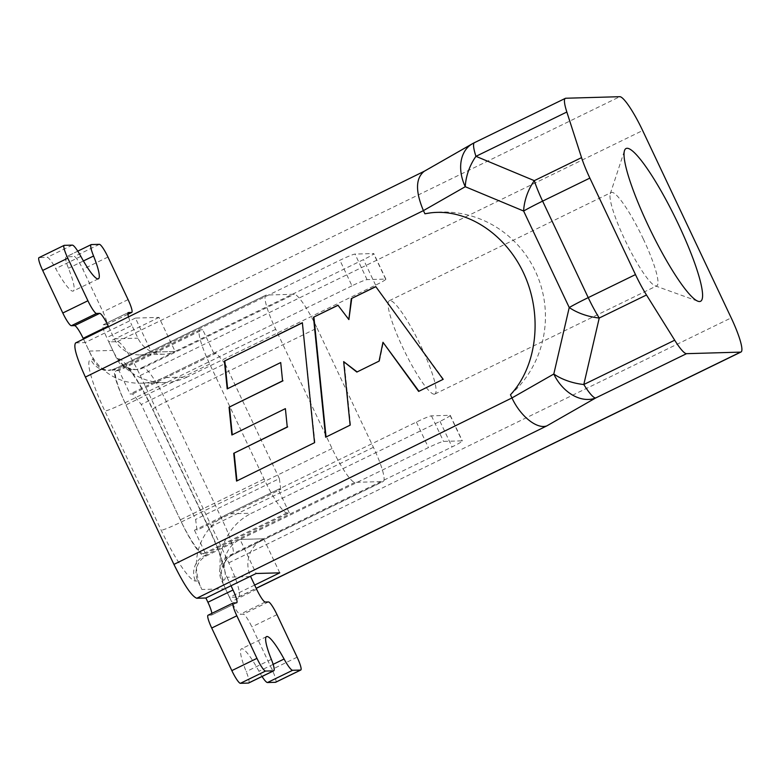 <?xml version="1.0" encoding="UTF-8"?>
<svg xmlns="http://www.w3.org/2000/svg" width="780" height="780" viewBox="0 0 780 780"><rect width="100%" height="100%" fill="white"/><g stroke="black" fill="none" stroke-linecap="round" stroke-linejoin="round"><path stroke-width="0.58" stroke-dasharray="3.9 2.92" d="M279.767 572.832L263.669 538.765L240.035 539.448L206.544 555.779A18.886 18.583 88.4 0 0 197.847 580.973L201.874 589.485A56.657 55.741 -91.6 0 1 227.965 513.903L416.374 422.048A14.167 1.034 -25.3 0 1 431.467 415.847L450.031 415.321A14.167 1.034 -25.3 0 1 450.274 415.389A14.167 1.034 -25.3 0 1 439.998 421.366L251.589 513.23L227.965 513.903M75.592 342.937L85.157 342.576L93.2 359.599A18.886 18.583 88.4 0 0 110.497 370.315L108.127 370.383A18.886 18.583 88.4 0 1 90.841 359.668L93.2 359.599M116.834 358.917L118.687 358.868A18.886 18.583 -91.6 0 0 135.974 369.584L134.121 369.632A18.886 18.583 -91.6 0 1 116.834 358.917L108.781 341.894L117.39 341.65A37.772 6.172 -116 0 1 140.244 375.511L228.784 562.828A37.772 6.172 -116 0 1 238.582 596.973A37.772 6.172 -116 0 1 238.134 597.08L229.525 597.324L221.471 580.291A18.886 18.583 -91.6 0 1 230.168 555.097L263.669 538.765A28.324 27.875 -91.6 0 0 250.477 576.264M108.566 326.703L114.299 338.842A28.324 27.875 88.4 0 0 151.495 352.131L175.12 351.458L363.529 259.594A14.167 1.034 154.7 0 0 373.805 253.617A14.167 1.034 154.7 0 0 373.561 253.549L354.998 254.075A14.167 1.034 154.7 0 0 339.904 260.276L151.495 352.131L175.12 351.458L159.022 317.401L135.398 318.074L151.495 352.131L118.004 368.462A18.886 18.583 88.4 0 1 110.497 370.315M134.121 369.632A18.886 18.583 -91.6 0 0 141.628 367.79L143.481 367.731A37.772 6.172 -116 0 1 166.335 401.593L222.68 520.796A37.772 6.172 -116 0 1 232.479 554.941A37.772 6.172 -116 0 1 232.03 555.048L230.168 555.097M254.641 585.078L229.525 597.324M135.398 318.074L85.157 342.576M159.022 317.401L108.781 341.894M430.96 212.813A103.867 101.166 83 0 1 431.506 212.745A103.867 101.166 83 0 1 536.65 274.121A103.867 101.166 83 0 1 510.471 394.768M317.06 328.107L373.406 447.31A37.772 6.172 -116 0 1 383.204 481.455A37.772 6.172 -116 0 1 382.756 481.562L354.91 482.362A37.772 6.172 -116 0 1 332.056 448.5L275.71 329.296A37.772 6.172 -116 0 1 265.912 295.152A37.772 6.172 -116 0 1 266.36 295.045L294.206 294.245A37.772 6.172 -116 0 1 317.06 328.107L166.335 401.593A18.886 1.375 -25.3 0 0 152.636 409.568C144.973 393.637 137.904 381.235 131.44 372.362L126.994 367.048C126.653 367.76 129.646 368.608 135.974 369.584A18.886 18.583 -91.6 0 0 143.481 367.731L294.206 294.245M140.234 354.91L163.858 354.227A28.324 27.875 88.4 0 0 175.12 351.458L141.628 367.79M424.193 171.298L76.05 342.829M474.454 142.662A37.772 6.172 -116 0 1 474.903 142.555A37.772 27.514 60.3 0 0 472.261 143.822M643.276 238.914A51.938 8.482 -116 0 1 656.75 285.86A51.938 8.482 -116 0 1 656.126 286.006A51.938 8.482 -116 0 1 655.171 285.831A51.938 8.482 -116 0 1 626.369 242.902A51.938 8.482 -116 0 1 610.282 193.762A51.938 8.482 -116 0 1 611.227 192.494A51.938 8.482 -116 0 1 643.276 238.914M434.226 394.192A51.938 8.482 -116 0 1 403.63 349.362A51.938 8.482 -116 0 1 389.327 300.69A51.938 8.482 -116 0 1 419.718 343.648A51.938 8.482 -116 0 1 434.85 394.046A51.938 8.482 -116 0 1 434.226 394.192M249.824 576.586L226.99 577.239A28.324 27.875 -91.6 0 1 240.035 539.448L428.444 447.593A14.167 1.034 -25.3 0 1 443.537 441.392L462.101 440.856A14.167 1.034 -25.3 0 1 462.345 440.934A14.167 1.034 -25.3 0 1 452.069 446.911L263.669 538.765L240.035 539.448L256.142 573.505M236.954 480.88L314.525 442.679M314.944 442.63L302.367 322.715M227.624 388.84L281.141 362.485M232.303 434.938L285.811 408.584M418.977 391.248L443.098 379.363M443.527 379.314L375.755 286.572M349.284 319.517L337.945 305.194M326.069 437.151L350.113 425.159M350.532 425.11L344.097 361.569M357.26 372.021L379.07 361.12M379.499 361.062L383.399 342.215M128.076 312.692L103.262 324.792L106.47 324.704A14.167 2.311 64 0 0 106.645 324.656A14.167 2.311 64 0 0 102.97 311.854L82.846 269.285A14.167 2.311 64 0 0 74.276 256.581L66.271 256.815A18.886 3.081 64 0 0 66.046 256.864A18.886 3.081 64 0 0 68.455 268.261A37.772 6.172 -116 0 1 73.271 291.037A37.772 6.172 -116 0 1 55.721 268.622A18.886 3.081 64 0 0 47.171 257.361L39.166 257.595A14.167 2.311 64 0 0 39 257.634M351.975 285.821L163.566 377.676L187.2 376.994L375.599 285.139A14.167 1.034 154.7 0 0 385.876 279.162A14.167 1.034 154.7 0 0 385.632 279.084L367.068 279.62A14.167 1.034 154.7 0 0 351.975 285.821L339.904 260.276M83.489 339.046L89.183 351.088A56.657 55.741 -91.6 0 0 141.043 383.224A56.657 55.741 -91.6 0 0 163.566 377.676M187.2 376.994A56.657 55.741 88.4 0 1 164.678 382.541A56.657 55.741 88.4 0 1 112.808 350.405L106.772 337.633A14.167 2.311 64 0 1 103.096 324.831L128.213 312.585M163.858 354.227A28.324 27.875 88.4 0 1 137.924 338.159L131.888 325.387L106.772 337.633M128.515 316.875A14.167 2.311 64 0 0 131.888 325.387M275.681 682.256A14.167 2.311 64 0 0 272.005 669.454L251.881 626.886A14.167 2.311 64 0 0 243.311 614.192L240.103 614.279A14.167 2.311 64 0 1 231.533 601.575L225.498 588.812A56.657 55.741 88.4 0 1 251.589 513.23M226.99 577.239L231.016 585.751M236.535 602.852L211.419 615.098L208.211 615.196A14.167 2.311 64 0 0 208.036 615.235M248.635 683.026A18.886 3.081 64 0 0 246.226 671.639A37.772 6.172 -116 0 1 241.4 648.853A37.772 6.172 -116 0 1 258.96 671.268A18.886 3.081 64 0 0 262.031 676.494M211.419 615.098A14.167 2.311 64 0 0 211.585 615.059A14.167 2.311 64 0 0 211.877 613.363M119.008 370.588L116.639 370.656A37.772 6.172 64 0 0 116.191 370.763A37.772 6.172 64 0 0 125.989 404.908L180.326 519.85A37.772 6.172 64 0 0 203.171 553.722L205.54 553.654L194.474 530.234L196.999 530.166L195.624 519.412L141.287 404.469L132.61 393.929L130.075 394.007L119.008 370.588L202.742 329.764L200.382 329.833A37.772 6.172 64 0 0 199.924 329.94A37.772 6.172 64 0 0 209.732 364.084L264.059 479.027A37.772 6.172 64 0 0 286.913 512.889L289.273 512.821L205.54 553.654M289.273 512.821L278.206 489.411L194.474 530.234M278.206 489.411L280.741 489.333L196.999 530.166M280.741 489.333L279.357 478.589L195.624 519.412M279.357 478.589L225.03 363.646L141.287 404.469M225.03 363.646L216.343 353.106L132.61 393.929M216.343 353.106L213.808 353.184L130.075 394.007M213.808 353.184L202.742 329.764M197.847 580.973L195.487 581.042A56.657 9.253 -116 0 1 161.207 530.244L104.861 411.04A56.657 9.253 -116 0 1 90.841 359.668M118.687 358.868A56.657 9.253 -116 0 1 152.958 409.666L209.313 528.859A56.657 9.253 -116 0 1 223.333 580.242L221.471 580.291M206.544 555.779L204.184 555.847A18.886 18.583 -91.6 0 0 195.487 581.042M223.333 580.242A18.886 18.583 88.4 0 1 232.03 555.048L382.756 481.562M266.36 295.045L115.635 368.531L118.004 368.462M115.635 368.531A18.886 18.583 88.4 0 1 108.127 370.383L115.186 368.638A37.772 6.172 -116 0 1 115.635 368.531M238.134 597.08L256.162 588.286M565.802 98.241L474.903 142.555L426.094 170.45M117.39 341.65L619.808 96.691M228.784 562.828L731.201 317.869M140.244 375.511L642.652 130.553M373.406 447.31L222.68 520.796A18.886 1.375 -25.3 0 0 208.982 528.772L152.636 409.568A18.886 1.375 -25.3 0 0 152.958 409.666M354.91 482.362L204.184 555.847A37.772 6.172 -116 0 1 181.33 521.986L124.985 402.782A37.772 6.172 -116 0 1 115.186 368.638L265.912 295.152M332.056 448.5L181.33 521.986A18.886 1.375 -25.3 0 1 161.207 530.244M275.71 329.296L124.985 402.782A18.886 1.375 -25.3 0 1 104.861 411.04M209.313 528.859A18.886 1.375 -25.3 0 1 208.982 528.772C216.352 544.742 220.925 556.803 222.709 564.954L223.226 568.054C222.729 568.503 223.909 559.104 232.479 554.941L383.204 481.455M64.291 245.349L39.166 257.595M72.296 245.115L47.171 257.361M375.599 285.139L363.529 259.594M127.92 314.243L106.47 324.704M128.086 299.608L102.97 311.854M107.962 257.039L82.846 269.285M99.391 244.335L74.276 256.581M91.387 244.569L66.271 256.815M83.421 260.959L68.455 268.261M80.847 256.376L55.721 268.622M114.299 338.842L137.924 338.159M89.183 351.088L112.808 350.405M385.632 279.084L373.561 253.549M367.068 279.62L354.998 254.075M276.998 614.64L251.881 626.886M297.122 657.208L272.005 669.454M265.229 602.033L240.103 614.279M268.427 601.936L243.311 614.192M439.998 421.366L452.069 446.911M256.659 589.329L231.533 601.575M416.374 422.048L428.444 447.593M233.327 602.95L208.211 615.196M271.343 659.383L246.226 671.639M273.146 664.355L258.96 671.268M225.498 588.812L201.874 589.485M431.467 415.847L443.537 441.392M450.031 415.321L462.101 440.856M200.382 329.833L116.639 370.656M264.059 479.027L180.326 519.85M209.732 364.084L125.989 404.908M286.913 512.889L203.171 553.722M430.492 212.872L431.506 212.745M238.582 596.973L256.201 588.374M434.85 394.046L656.75 285.86M389.327 300.69L611.227 192.494M655.171 285.831L697.963 301.236M610.282 193.762L624.507 150.559M77.776 251.15L66.046 256.864M98.397 278.791L73.271 291.037M141.043 383.224L164.678 382.541M385.876 279.162L373.805 253.617M127.93 314.281L106.645 324.656M266.526 636.607L241.4 648.853M450.274 415.389L462.345 440.934M211.585 615.059L236.701 602.813M199.924 329.94L116.191 370.763"/><path stroke-width="1.17" d="M254.641 585.078L279.767 572.832L256.142 573.505L205.9 597.997L196.794 598.26C191.724 596.32 184.099 585.029 173.93 564.398L85.391 377.081C76.528 357.601 73.261 346.213 75.592 342.937M740.542 352.121L686.536 353.671A37.772 6.172 -116 0 1 674.7 340.207L646.483 294.986A37.772 6.172 -116 0 1 635.476 274.589L589.865 178.094A37.772 6.172 -116 0 1 581.548 157.618L566.836 112.018A37.772 6.172 -116 0 1 565.344 98.348A37.772 6.172 -116 0 1 565.802 98.241L619.808 96.691A37.772 6.172 -116 0 1 642.652 130.553L731.201 317.869A37.772 6.172 -116 0 1 741 352.014A37.772 6.172 -116 0 1 740.542 352.121L256.162 588.286M678.493 224.455A84.981 13.884 -116 0 1 697.963 301.236A84.981 13.884 -116 0 1 650.822 230.977A84.981 13.884 -116 0 1 624.507 150.559A84.981 13.884 -116 0 1 678.493 224.455M565.344 98.348L474.454 142.662A37.772 6.172 -116 0 0 475.946 156.332L534.31 180.658A37.772 23.098 112.6 0 0 523.624 211.029L569.234 307.525A37.772 19.637 13.1 0 0 599.235 318.026L583.801 384.52A37.772 19.637 -166.9 0 1 553.8 374.029A37.772 27.514 60.3 0 0 595.647 397.985L546.838 425.88C536.981 429.526 520.358 416.208 511.963 397.936L510.471 394.768C536.767 366.619 542.773 316.456 524.745 275.594C506.825 234.673 467.142 208.27 430.492 212.872L424.924 213.788L423.423 210.62C415.321 191.353 415.584 178.24 424.193 171.298L472.261 143.822A37.772 27.514 60.3 0 0 465.26 186.713A37.772 23.098 -67.4 0 1 475.946 156.332L566.836 112.018M443.098 379.363L375.755 286.572L351.293 298.623L348.855 319.566L337.945 305.194L313.482 317.236L325.64 437.209L350.113 425.159L343.668 361.627L356.831 372.07L379.07 361.12L382.97 342.274L418.636 391.414L443.098 379.363M314.525 442.679L302.367 322.715L224.386 361.111L227.204 388.889L280.712 362.544L282.575 380.854L229.057 407.209L231.874 434.986L285.392 408.632L287.245 426.952L233.727 453.307L236.545 481.084L314.525 442.679M424.924 213.788A103.867 101.166 83 0 1 430.96 212.813M302.377 322.861L224.386 361.111M224.816 361.062L227.614 388.694M282.575 380.854L280.712 362.544M282.994 380.806L229.057 407.209M229.486 407.16L232.284 434.782M287.245 426.952L285.392 408.632M287.674 426.904L233.727 453.307M234.156 453.248L236.954 480.88M375.843 286.689L351.293 298.623M351.721 298.565L348.855 319.566M338.032 305.302L313.482 317.236M313.911 317.187L326.05 437.005M357.133 371.923L343.668 361.627M418.977 391.248L382.97 342.274M128.515 316.875A14.167 2.311 64 0 1 128.213 312.585A14.167 2.311 64 0 1 128.388 312.546L131.596 312.448A14.167 2.311 64 0 0 131.761 312.409A14.167 2.311 64 0 0 128.086 299.608L107.962 257.039A14.167 2.311 64 0 0 99.391 244.335L91.387 244.569A18.886 3.081 64 0 0 91.162 244.618A18.886 3.081 64 0 0 93.571 256.015A37.772 6.172 -116 0 1 98.397 278.791A37.772 6.172 -116 0 1 80.847 256.376A18.886 3.081 64 0 0 72.296 245.115L64.291 245.349A14.167 2.311 64 0 0 64.116 245.388A14.167 2.311 64 0 0 67.792 258.19L87.916 300.758A14.167 2.311 64 0 0 96.486 313.462L99.694 313.365L74.578 325.611L71.37 325.709A14.167 2.311 64 0 1 62.8 313.004L42.676 270.436A14.167 2.311 64 0 1 39 257.634L64.116 245.388M99.694 313.365A14.167 2.311 64 0 1 108.264 326.069L108.566 326.703M108.264 326.069L83.138 338.315L83.489 339.046M83.138 338.315A14.167 2.311 64 0 0 74.578 325.611M262.031 676.494A18.886 3.081 64 0 0 267.501 682.529L275.506 682.305A14.167 2.311 64 0 0 275.681 682.256L300.797 670.01A14.167 2.311 64 0 0 297.122 657.208L276.998 614.64A14.167 2.311 64 0 0 268.427 601.936L265.229 602.033A14.167 2.311 64 0 1 256.659 589.329L250.624 576.557L249.824 576.586M231.016 585.751L233.025 590.011A14.167 2.311 64 0 1 236.701 602.813A14.167 2.311 64 0 1 236.535 602.852L233.327 602.95A14.167 2.311 64 0 0 233.161 602.989A14.167 2.311 64 0 0 236.837 615.791L256.961 658.359A14.167 2.311 64 0 0 265.522 671.063L273.526 670.829A18.886 3.081 64 0 0 273.76 670.78A18.886 3.081 64 0 0 271.343 659.383A37.772 6.172 -116 0 1 266.526 636.607A37.772 6.172 -116 0 1 284.076 659.022A18.886 3.081 64 0 0 292.627 670.283L300.631 670.049A14.167 2.311 64 0 0 300.797 670.01M205.9 597.997L207.909 602.258A14.167 2.311 64 0 1 211.877 613.363M233.161 602.989L208.036 615.235A14.167 2.311 64 0 0 211.711 628.036L231.835 670.615A14.167 2.311 64 0 0 240.406 683.309L248.41 683.075A18.886 3.081 64 0 0 248.635 683.026L273.76 670.78M674.7 340.207L583.801 384.52A37.772 6.172 -116 0 0 595.647 397.985L686.536 353.671M546.838 425.88L196.794 598.26M85.391 377.081L423.423 210.62L465.26 186.713L523.624 211.029A37.772 2.749 -25.3 0 1 542.617 201.133L588.227 297.628L635.476 274.589M581.548 157.618L534.31 180.658A37.772 6.172 -116 0 0 542.617 201.133L589.865 178.094M646.483 294.986L599.235 318.026A37.772 6.172 -116 0 1 588.227 297.628A37.772 2.749 154.7 0 0 569.234 307.525L553.8 374.029L511.963 397.936L173.93 564.398M87.916 300.758L62.8 313.004M67.792 258.19L42.676 270.436M96.486 313.462L71.37 325.709M131.596 312.448L127.92 314.243M93.571 256.015L83.421 260.959M300.631 670.049L275.506 682.305M292.627 670.283L267.501 682.529M233.025 590.011L207.909 602.258M236.837 615.791L211.711 628.036M256.961 658.359L231.835 670.615M265.522 671.063L240.406 683.309M273.526 670.829L248.41 683.075M284.076 659.022L273.146 664.355M424.466 171.142L75.543 342.966M474.454 142.662A37.772 37.772 0 0 0 472.261 143.822M256.201 588.374L741 352.014M91.162 244.618L77.776 251.15M131.761 312.409L127.93 314.281"/></g></svg>
